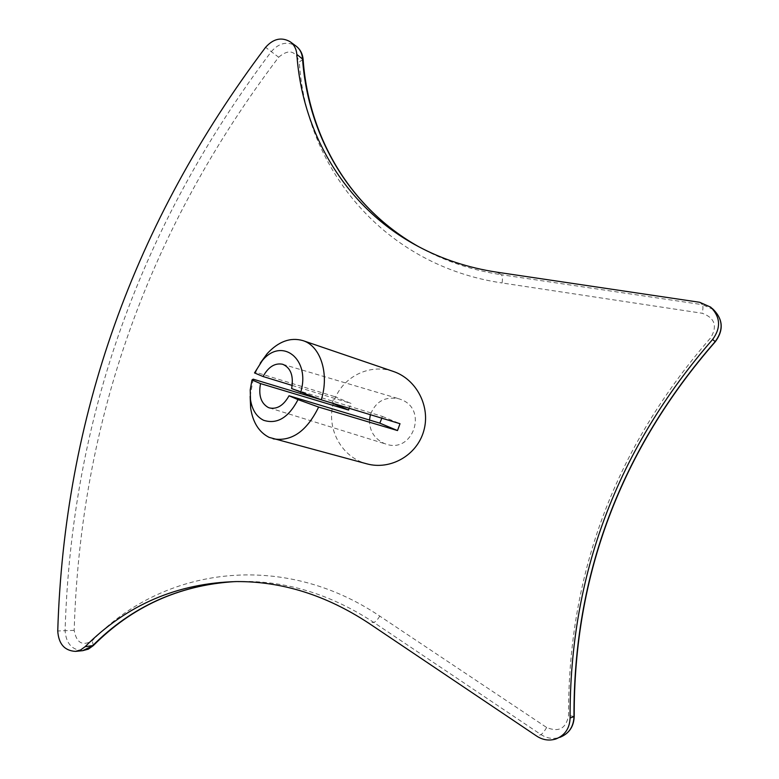 <?xml version="1.0" encoding="UTF-8"?>
<svg xmlns="http://www.w3.org/2000/svg" width="779" height="779" viewBox="0 0 779 779"><rect width="100%" height="100%" fill="white"/><g stroke="black" fill="none" stroke-linecap="round" stroke-linejoin="round"><path stroke-width="0.58" stroke-dasharray="3.9 2.92" d="M393.22 371.408C369.48 363.18 342.254 377.017 334.191 400.747C325.797 424.36 338.242 452.794 361.514 462.054L366.87 463.846M369.489 420.027C369.499 431.03 374.436 438.85 384.3 443.485L386.053 444.108C412.597 453.69 428.051 410.085 401.701 399.802L398.984 398.799C385.108 396.151 375.575 401.458 370.376 414.71M332.088 403.084L334.454 396.56L351.017 403.425L349.099 408.254M260.244 363.141L255.668 372.235L334.454 396.56M253.185 379.169L250.156 396.375M292.203 385.439L351.017 403.425M381.817 418.187L382.304 416.385L291.638 388.555M255.668 372.235L254.509 372.927M382.304 416.385L400.007 423.708M418.226 246.446L423.133 249.134C446.971 261.861 473.028 270.391 501.316 274.714L496.973 272.192M82.671 650.669C71.824 649.998 65.962 643.25 65.095 630.425C71.58 418.196 140.356 225.199 271.443 51.453C279.116 42.894 287.256 41.053 295.864 45.942M699.698 302.291L702.424 304.677L501.316 274.714C502.533 275.893 502.767 278.648 502.036 282.962L702.269 313.275C714.781 317.881 717.605 326.041 710.74 337.745C615.449 447.224 568.057 573.159 568.553 715.541C566.09 728.511 558.796 732.503 546.673 727.498L379.762 616.092C282.349 550.412 163.249 566.732 92.273 640.689C82.516 646.385 76.478 642.938 74.171 630.357C80.49 420.154 148.653 229.114 278.658 57.227L265.59 47.324M303.119 59.34L299.292 61.94C306.05 170.932 385.771 265.834 502.036 282.962M278.658 57.227C288.6 48.882 295.475 50.46 299.292 61.94M74.171 630.357L57.743 630.971M713.389 309.536L702.424 304.677C703.145 305.845 703.096 308.718 702.269 313.275M555.855 738.979L559.858 737.353C553.304 739.378 547.014 738.453 540.986 734.597L373.754 622.402C331.64 594.854 288.006 581.183 242.853 581.407L235.316 581.582M379.762 616.092C377.581 619.772 375.575 621.876 373.754 622.402L368.36 622.927M546.673 727.498C544.346 731.374 542.457 733.73 540.986 734.597L536.828 736.184M93.256 645.655L92.273 640.689M574.22 716.437L568.553 715.541M715.356 341.679L710.74 337.745M710.76 307.179L712.035 308.318M75.407 651.38L75.972 651.332M236.592 581.572L233.096 581.689M269.398 407.904L386.053 444.108M282.66 364.26L398.984 398.799"/><path stroke-width="1.17" d="M296.848 54.394C302.418 134.952 346.47 208.275 418.226 246.446C442.219 259.271 468.471 267.849 496.973 272.192L699.698 302.291L710.76 307.179C720.478 317.092 721.091 327.871 712.59 339.508C617.075 449.171 569.576 575.35 570.092 718.034C569.683 728.365 564.941 735.347 555.855 738.979C549.244 741.014 542.905 740.079 536.828 736.184L368.36 622.927C325.953 595.137 282.027 581.348 236.592 581.572C177.261 583.14 126.763 604.845 85.106 646.697L80.568 649.978L75.407 651.38C64.501 650.699 58.61 643.902 57.743 630.971C64.355 417.106 133.637 222.551 265.59 47.324C273.312 38.687 281.501 36.817 290.158 41.735L295.864 45.942C299.798 48.882 302.018 53.069 302.505 58.513C307.987 136.783 350.034 208.227 418.781 246.748C350.384 208.392 308.64 137.464 303.128 59.535L296.848 54.394C296.351 48.921 294.121 44.695 290.158 41.735M250.156 396.375L250.643 408.069C252.854 422.461 259.008 432.218 269.096 437.36L366.87 463.846C390.435 470.38 416.931 455.355 423.737 430.972C430.855 406.677 416.492 379.13 393.22 371.408L302.943 340.618C290.489 337.064 278.561 341.397 267.178 353.637L260.244 363.141M349.099 408.254L348.612 410.056L260.517 383.589L251.997 379.948L253.185 379.169L332.088 403.084M300.655 392.353C310.957 359.148 281.803 336.518 262.299 360.638L254.509 372.927L263.049 376.52C268.395 366.841 274.929 362.751 282.66 364.26C290.791 367.805 293.78 375.906 291.638 388.555L321.269 399.802C329.556 373.784 320.549 345.964 302.943 340.618M321.269 399.802L400.007 423.708L397.504 430.563L379.84 423.153L381.817 418.187M273.098 438.811C291.58 441.878 306.76 431.293 318.64 407.057L397.504 430.563M369.489 420.027L370.376 414.71M260.517 383.589C258.375 395.284 260.936 403.24 268.219 407.456L269.398 407.904C277.032 409.52 283.585 405.479 289.038 395.771L379.84 423.153M263.049 376.52L292.203 385.439M251.997 379.948L250.225 389.889L250.478 399.559C252.075 409.812 256.447 416.726 263.604 420.29C277.071 424.574 288.551 417.68 298.036 399.617L289.038 395.771M348.612 410.056L332.078 403.123M318.64 407.057L298.036 399.617M712.035 308.318L713.389 309.536C723.029 319.361 723.642 330.043 715.21 341.572L712.59 339.508M235.316 581.582C179.404 584.932 131.739 606.413 92.311 646.015L82.671 650.669L75.972 651.332M233.096 581.689C178.547 585.506 131.982 606.773 93.412 645.489L85.106 646.697M713.389 309.536C723.107 319.448 723.759 330.169 715.356 341.679L715.21 341.572C620.522 450.194 573.441 575.204 573.977 716.592L570.092 718.034M715.346 341.679C620.727 450.233 573.685 575.126 574.22 716.378L573.977 716.592C573.578 726.836 568.874 733.75 559.858 737.353C569.021 733.672 573.811 726.7 574.22 716.437M295.864 45.942C300.149 49.165 302.573 53.634 303.119 59.34M93.256 645.655L88.339 649.141L82.671 650.669M250.478 399.559L250.643 408.069M262.299 360.638L267.178 353.637"/></g></svg>
